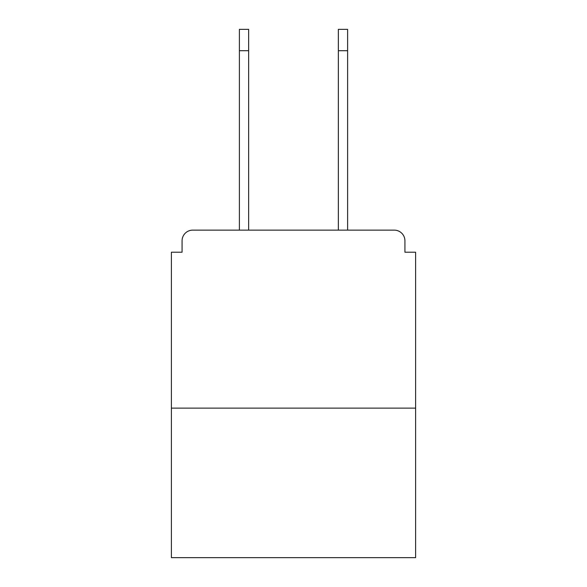 <?xml version="1.0" encoding="UTF-8"?>
<svg xmlns="http://www.w3.org/2000/svg" width="587" height="587" viewBox="0 0 587 587"><rect width="100%" height="100%" fill="white"/><g stroke="black" fill="none" stroke-linecap="round" stroke-linejoin="round"><path stroke-width="0.88" d="M404.927 252.205L404.927 240.809L404.927 252.205L415.611 252.205L415.611 557.65L171.389 557.65L171.389 252.205L182.073 252.205L182.073 240.809L182.073 252.205M415.611 408.134L171.389 408.134M404.927 240.809A10.683 10.683 0 0 0 394.244 230.133L192.756 230.133A10.683 10.683 0 0 0 182.073 240.809M347.614 230.133L394.244 230.133L347.614 230.133L347.614 50.709L338.354 50.709L338.354 29.35L347.614 29.35L347.614 50.709M239.386 230.133L192.756 230.133L239.386 230.133L239.386 29.35L248.646 29.35L248.646 50.709L239.386 50.709M248.646 230.133L248.646 50.709M338.354 230.133L338.354 50.709"/></g></svg>
